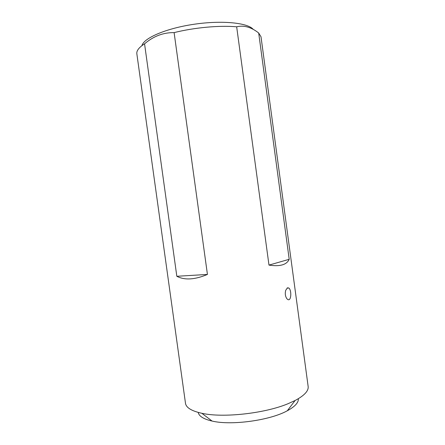 <?xml version="1.0" encoding="UTF-8"?>
<svg xmlns="http://www.w3.org/2000/svg" width="445" height="445" viewBox="0 0 445 445"><rect width="100%" height="100%" fill="white"/><g stroke="black" fill="none" stroke-linecap="round" stroke-linejoin="round"><path stroke-width="0.67" d="M185.482 403.265C186.121 407.67 191.572 411.008 201.83 413.283C222.728 418.061 264.408 413.55 287.793 403.815L295.096 400.506C304.363 395.555 308.713 390.877 308.146 386.466L261.009 36.79L258.684 33.002L289.205 259.302C286.702 264.82 279.966 266.755 268.98 265.103L236.668 26.806C219.502 25.254 194.348 27.54 174.112 32.613L207.431 274.443C194.832 279.749 184.631 280.361 176.826 276.278L144.553 43.827C138.985 47.415 136.415 50.741 136.849 53.8L185.482 403.265M285.729 290.268L287.498 287.82L288.799 288.01C291.853 290.073 291.33 302.022 287.626 299.396L286.869 298.706C285.262 296.342 284.883 293.528 285.729 290.268M298.35 398.703C298.656 402.564 294.979 406.58 287.314 410.757C270.037 420.408 231.317 425.709 212.081 421.059C203.576 419.101 198.954 416.22 198.209 412.42M141.944 45.629C143.696 38.07 166.107 28.335 194.103 24.253C222.083 20.114 247.893 22.806 253.227 29.381M174.112 32.613C163.293 32.468 153.436 36.206 144.553 43.827M258.684 33.002C251.208 27.095 243.871 25.031 236.668 26.806M268.98 265.103L289.205 259.302M176.826 276.278L207.431 274.443M287.314 410.757L295.096 400.506M212.081 421.059L201.83 413.283M288.799 288.01L287.064 288.076"/></g></svg>
